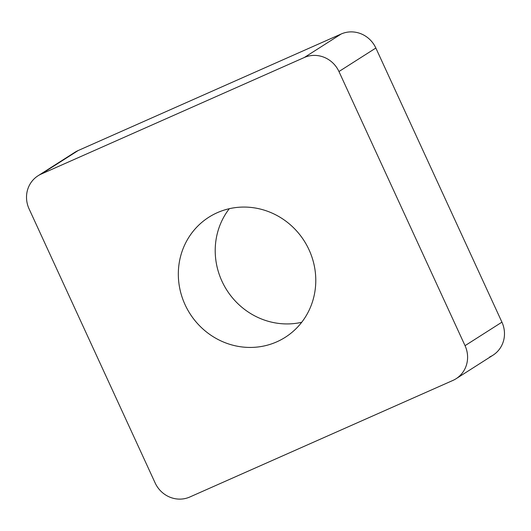 <?xml version="1.0" encoding="UTF-8"?>
<svg xmlns="http://www.w3.org/2000/svg" width="531" height="531" viewBox="0 0 531 531"><rect width="100%" height="100%" fill="white"/><g stroke="black" fill="none" stroke-linecap="round" stroke-linejoin="round"><path stroke-width="0.8" d="M456.076 378.729L492.967 355.219A26.895 25.594 -122.5 0 0 503.016 342.455A26.895 25.594 -122.5 0 0 501.934 322.158L375.848 48.029A26.895 25.594 -122.5 0 0 341.201 33.991L78.15 150.545A26.895 25.594 -122.5 0 0 74.924 152.271L38.033 175.781A26.895 25.594 57.5 0 1 41.259 174.055L304.309 57.501A26.895 25.594 57.5 0 1 338.957 71.539L465.043 345.668A26.895 25.594 57.5 0 1 466.125 365.965A26.895 25.594 57.5 0 1 456.076 378.729A26.895 25.594 57.5 0 1 452.85 380.455L189.799 497.009A26.895 25.594 57.5 0 1 155.152 482.971L29.066 208.842A26.895 25.594 57.5 0 1 27.984 188.545A26.895 25.594 57.5 0 1 38.033 175.781M301.694 322.297A71.161 67.716 57.5 0 1 261.126 318.839A71.161 67.716 57.5 0 1 229.306 208.703M224.235 342.342A71.161 67.716 -122.5 0 0 285.3 337.271A71.161 67.716 -122.5 0 0 315.241 271.587A71.161 67.716 -122.5 0 0 269.874 212.161A71.161 67.716 -122.5 0 0 208.809 217.239A71.161 67.716 -122.5 0 0 178.867 282.923A71.161 67.716 -122.5 0 0 224.235 342.342M489.741 356.945A26.895 25.594 -122.5 0 0 503.016 342.455A26.895 25.594 -122.5 0 0 501.934 322.158L375.848 48.029A26.895 25.594 -122.5 0 0 341.201 33.991L78.15 150.545A26.895 25.594 -122.5 0 0 71.997 154.468M78.15 150.545L41.259 174.055M304.309 57.501L341.201 33.991M375.848 48.029L338.957 71.539M465.043 345.668L501.934 322.158"/></g></svg>
